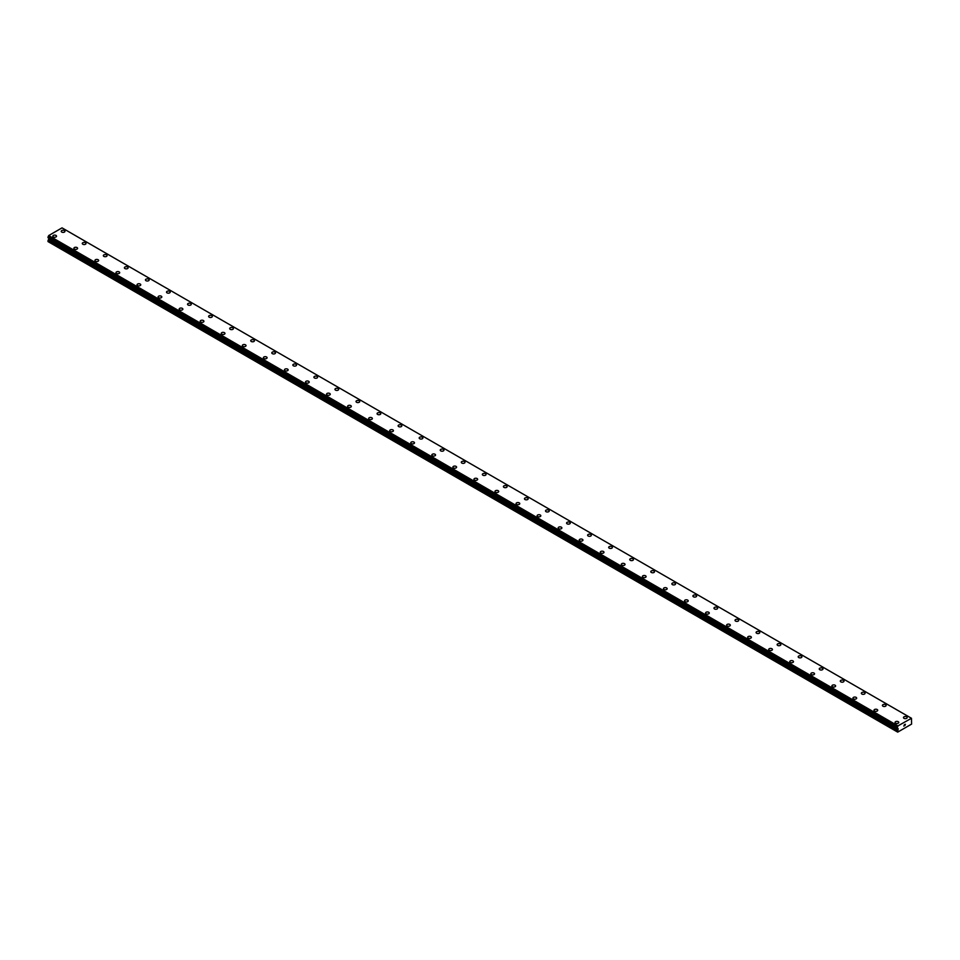 <?xml version="1.0" encoding="UTF-8"?>
<svg xmlns="http://www.w3.org/2000/svg" width="960" height="960" viewBox="0 0 960 960"><rect width="100%" height="100%" fill="white"/><g stroke="black" fill="none" stroke-linecap="round" stroke-linejoin="round"><path stroke-width="1.44" d="M61.224 231.312A1.86 1.08 180 0 1 62.376 230.328A1.86 1.08 180 0 1 64.404 230.556A1.86 1.08 180 0 1 64.956 231.324A1.86 1.08 180 0 1 63.804 232.308A1.86 1.08 180 0 1 61.776 232.08A1.86 1.08 180 0 1 61.224 231.312A1.86 1.08 180 0 1 62.376 230.328A1.86 1.08 180 0 1 64.404 230.556A1.86 1.08 180 0 1 64.956 231.312M82.284 243.468A1.86 1.08 180 0 1 83.436 242.484A1.86 1.08 180 0 1 85.464 242.712A1.86 1.08 180 0 1 86.004 243.48A1.86 1.08 180 0 1 84.864 244.464A1.86 1.08 180 0 1 82.836 244.236A1.86 1.08 180 0 1 82.284 243.468A1.86 1.08 180 0 1 83.436 242.484A1.86 1.08 180 0 1 85.464 242.712A1.86 1.08 180 0 1 86.004 243.468M103.344 255.636A1.86 1.08 180 0 1 104.496 254.64A1.86 1.08 180 0 1 106.524 254.868A1.86 1.08 180 0 1 107.064 255.636M106.524 254.868A1.86 1.08 180 0 1 107.064 255.624A1.86 1.08 180 0 1 105.912 256.62A1.86 1.08 180 0 1 103.884 256.392A1.86 1.08 180 0 1 103.344 255.624A1.86 1.08 180 0 1 104.496 254.64A1.86 1.08 180 0 1 106.524 254.868M124.392 267.78A1.86 1.08 180 0 1 125.544 266.796A1.86 1.08 180 0 1 127.572 267.024A1.86 1.08 180 0 1 128.124 267.792A1.86 1.08 180 0 1 126.972 268.776A1.86 1.08 180 0 1 124.944 268.548A1.86 1.08 180 0 1 124.392 267.78A1.86 1.08 180 0 1 125.544 266.796A1.86 1.08 180 0 1 127.572 267.024A1.86 1.08 180 0 1 128.124 267.78M145.452 279.936A1.86 1.08 180 0 1 146.604 278.952A1.86 1.08 180 0 1 148.632 279.18A1.86 1.08 180 0 1 149.172 279.948A1.86 1.08 180 0 1 148.032 280.932A1.86 1.08 180 0 1 146.004 280.704A1.86 1.08 180 0 1 145.452 279.936A1.86 1.08 180 0 1 146.604 278.952A1.86 1.08 180 0 1 148.632 279.192A1.86 1.08 180 0 1 149.172 279.936M166.512 292.104A1.86 1.08 180 0 1 167.664 291.108A1.86 1.08 180 0 1 169.692 291.336A1.86 1.08 180 0 1 170.232 292.104A1.86 1.08 180 0 1 169.08 293.088A1.86 1.08 180 0 1 167.052 292.86A1.86 1.08 180 0 1 166.512 292.104A1.86 1.08 180 0 1 167.664 291.108A1.86 1.08 180 0 1 169.692 291.348A1.86 1.08 180 0 1 170.232 292.104M187.56 304.26A1.86 1.08 180 0 1 188.712 303.264A1.86 1.08 180 0 1 190.74 303.492A1.86 1.08 180 0 1 191.292 304.26A1.86 1.08 180 0 1 190.14 305.244A1.86 1.08 180 0 1 188.112 305.016A1.86 1.08 180 0 1 187.56 304.26A1.86 1.08 180 0 1 188.712 303.264A1.86 1.08 180 0 1 190.74 303.504A1.86 1.08 180 0 1 191.292 304.26M208.62 316.416A1.86 1.08 180 0 1 209.772 315.42A1.86 1.08 180 0 1 211.8 315.648A1.86 1.08 180 0 1 212.34 316.416A1.86 1.08 180 0 1 211.2 317.4A1.86 1.08 180 0 1 209.172 317.172A1.86 1.08 180 0 1 208.62 316.416A1.86 1.08 180 0 1 209.772 315.42A1.86 1.08 180 0 1 211.8 315.66A1.86 1.08 180 0 1 212.34 316.416M232.86 327.816A1.86 1.08 180 0 1 233.4 328.572A1.86 1.08 180 0 1 232.248 329.556A1.86 1.08 180 0 1 230.22 329.328A1.86 1.08 180 0 1 229.68 328.572A1.86 1.08 180 0 1 230.832 327.576A1.86 1.08 180 0 1 232.86 327.816M229.68 328.572A1.86 1.08 180 0 1 230.832 327.576A1.86 1.08 180 0 1 232.86 327.804A1.86 1.08 180 0 1 233.4 328.572M250.728 340.728A1.86 1.08 180 0 1 251.88 339.732A1.86 1.08 180 0 1 253.908 339.96A1.86 1.08 180 0 1 254.46 340.728A1.86 1.08 180 0 1 253.308 341.712A1.86 1.08 180 0 1 251.28 341.484A1.86 1.08 180 0 1 250.728 340.728A1.86 1.08 180 0 1 251.88 339.732A1.86 1.08 180 0 1 253.908 339.972A1.86 1.08 180 0 1 254.46 340.728M271.788 352.884A1.86 1.08 180 0 1 272.94 351.888A1.86 1.08 180 0 1 274.968 352.116A1.86 1.08 180 0 1 275.508 352.884A1.86 1.08 180 0 1 274.368 353.88A1.86 1.08 180 0 1 272.34 353.64A1.86 1.08 180 0 1 271.788 352.884A1.86 1.08 180 0 1 272.94 351.888A1.86 1.08 180 0 1 274.968 352.128A1.86 1.08 180 0 1 275.508 352.884M292.848 365.04A1.86 1.08 180 0 1 294 364.044A1.86 1.08 180 0 1 296.028 364.284A1.86 1.08 180 0 1 296.568 365.04A1.86 1.08 180 0 1 295.416 366.036A1.86 1.08 180 0 1 293.388 365.796A1.86 1.08 180 0 1 292.848 365.04A1.86 1.08 180 0 1 294 364.044A1.86 1.08 180 0 1 296.028 364.284A1.86 1.08 180 0 1 296.568 365.04M313.896 377.196A1.86 1.08 180 0 1 315.048 376.2A1.86 1.08 180 0 1 317.076 376.44A1.86 1.08 180 0 1 317.628 377.196A1.86 1.08 180 0 1 316.476 378.192A1.86 1.08 180 0 1 314.448 377.952A1.86 1.08 180 0 1 313.896 377.196A1.86 1.08 180 0 1 315.048 376.212A1.86 1.08 180 0 1 317.076 376.44A1.86 1.08 180 0 1 317.628 377.196M334.956 389.352A1.86 1.08 180 0 1 336.108 388.356A1.86 1.08 180 0 1 338.136 388.596A1.86 1.08 180 0 1 338.676 389.352A1.86 1.08 180 0 1 337.536 390.348A1.86 1.08 180 0 1 335.508 390.108A1.86 1.08 180 0 1 334.956 389.352A1.86 1.08 180 0 1 336.108 388.368A1.86 1.08 180 0 1 338.136 388.596A1.86 1.08 180 0 1 338.676 389.352M356.016 401.508A1.86 1.08 180 0 1 357.168 400.512A1.86 1.08 180 0 1 359.196 400.752A1.86 1.08 180 0 1 359.736 401.508A1.86 1.08 180 0 1 358.584 402.504A1.86 1.08 180 0 1 356.556 402.264A1.86 1.08 180 0 1 356.016 401.508A1.86 1.08 180 0 1 357.168 400.524A1.86 1.08 180 0 1 359.196 400.752A1.86 1.08 180 0 1 359.736 401.508M377.064 413.664A1.86 1.08 180 0 1 378.216 412.668A1.86 1.08 180 0 1 380.244 412.908A1.86 1.08 180 0 1 380.796 413.664A1.86 1.08 180 0 1 379.644 414.66A1.86 1.08 180 0 1 377.616 414.42A1.86 1.08 180 0 1 377.064 413.664A1.86 1.08 180 0 1 378.216 412.68A1.86 1.08 180 0 1 380.244 412.908A1.86 1.08 180 0 1 380.796 413.664M398.124 425.82A1.86 1.08 180 0 1 399.276 424.824A1.86 1.08 180 0 1 401.304 425.064A1.86 1.08 180 0 1 401.844 425.82A1.86 1.08 180 0 1 400.704 426.816A1.86 1.08 180 0 1 398.676 426.576A1.86 1.08 180 0 1 398.124 425.82A1.86 1.08 180 0 1 399.276 424.836A1.86 1.08 180 0 1 401.304 425.064A1.86 1.08 180 0 1 401.844 425.82M419.184 437.976A1.86 1.08 180 0 1 420.336 436.98A1.86 1.08 180 0 1 422.364 437.22A1.86 1.08 180 0 1 422.904 437.976A1.86 1.08 180 0 1 421.752 438.972A1.86 1.08 180 0 1 419.724 438.732A1.86 1.08 180 0 1 419.184 437.976A1.86 1.08 180 0 1 420.336 436.992A1.86 1.08 180 0 1 422.364 437.22A1.86 1.08 180 0 1 422.904 437.976M440.232 450.132A1.86 1.08 180 0 1 441.384 449.136A1.86 1.08 180 0 1 443.412 449.376A1.86 1.08 180 0 1 443.964 450.144A1.86 1.08 180 0 1 442.812 451.128A1.86 1.08 180 0 1 440.784 450.9A1.86 1.08 180 0 1 440.232 450.132A1.86 1.08 180 0 1 441.384 449.148A1.86 1.08 180 0 1 443.412 449.376A1.86 1.08 180 0 1 443.964 450.132M461.292 462.288A1.86 1.08 180 0 1 462.444 461.304A1.86 1.08 180 0 1 464.472 461.532A1.86 1.08 180 0 1 465.012 462.3A1.86 1.08 180 0 1 463.872 463.284A1.86 1.08 180 0 1 461.844 463.056A1.86 1.08 180 0 1 461.292 462.288A1.86 1.08 180 0 1 462.444 461.304A1.86 1.08 180 0 1 464.472 461.532A1.86 1.08 180 0 1 465.012 462.288M482.352 474.456A1.86 1.08 180 0 1 483.504 473.46A1.86 1.08 180 0 1 485.532 473.688A1.86 1.08 180 0 1 486.072 474.456M485.532 473.688A1.86 1.08 180 0 1 486.072 474.444A1.86 1.08 180 0 1 484.92 475.44A1.86 1.08 180 0 1 482.892 475.212A1.86 1.08 180 0 1 482.352 474.444A1.86 1.08 180 0 1 483.504 473.46A1.86 1.08 180 0 1 485.532 473.688M503.412 486.6A1.86 1.08 180 0 1 504.552 485.616A1.86 1.08 180 0 1 506.58 485.844A1.86 1.08 180 0 1 507.132 486.612A1.86 1.08 180 0 1 505.98 487.596A1.86 1.08 180 0 1 503.952 487.368A1.86 1.08 180 0 1 503.412 486.6A1.86 1.08 180 0 1 504.552 485.616A1.86 1.08 180 0 1 506.58 485.844A1.86 1.08 180 0 1 507.132 486.6M524.46 498.756A1.86 1.08 180 0 1 525.612 497.772A1.86 1.08 180 0 1 527.64 498A1.86 1.08 180 0 1 528.18 498.768A1.86 1.08 180 0 1 527.04 499.752A1.86 1.08 180 0 1 525.012 499.524A1.86 1.08 180 0 1 524.46 498.756A1.86 1.08 180 0 1 525.612 497.772A1.86 1.08 180 0 1 527.64 498A1.86 1.08 180 0 1 528.18 498.756M545.52 510.912A1.86 1.08 180 0 1 546.672 509.928A1.86 1.08 180 0 1 548.7 510.156A1.86 1.08 180 0 1 549.24 510.924A1.86 1.08 180 0 1 548.088 511.908A1.86 1.08 180 0 1 546.06 511.68A1.86 1.08 180 0 1 545.52 510.912A1.86 1.08 180 0 1 546.672 509.928A1.86 1.08 180 0 1 548.7 510.156A1.86 1.08 180 0 1 549.24 510.912M566.58 523.068A1.86 1.08 180 0 1 567.72 522.084A1.86 1.08 180 0 1 569.748 522.312A1.86 1.08 180 0 1 570.3 523.08A1.86 1.08 180 0 1 569.148 524.064A1.86 1.08 180 0 1 567.12 523.836A1.86 1.08 180 0 1 566.58 523.068A1.86 1.08 180 0 1 567.72 522.084A1.86 1.08 180 0 1 569.748 522.324A1.86 1.08 180 0 1 570.3 523.068M587.628 535.236A1.86 1.08 180 0 1 588.78 534.24A1.86 1.08 180 0 1 590.808 534.468A1.86 1.08 180 0 1 591.348 535.236A1.86 1.08 180 0 1 590.208 536.22A1.86 1.08 180 0 1 588.18 535.992A1.86 1.08 180 0 1 587.628 535.236A1.86 1.08 180 0 1 588.78 534.24A1.86 1.08 180 0 1 590.808 534.48A1.86 1.08 180 0 1 591.348 535.236M611.868 546.636A1.86 1.08 180 0 1 612.408 547.392A1.86 1.08 180 0 1 611.256 548.376A1.86 1.08 180 0 1 609.228 548.148A1.86 1.08 180 0 1 608.688 547.392A1.86 1.08 180 0 1 609.84 546.396A1.86 1.08 180 0 1 611.868 546.636M608.688 547.392A1.86 1.08 180 0 1 609.84 546.396A1.86 1.08 180 0 1 611.868 546.624A1.86 1.08 180 0 1 612.408 547.392M629.748 559.548A1.86 1.08 180 0 1 630.888 558.552A1.86 1.08 180 0 1 632.916 558.78A1.86 1.08 180 0 1 633.468 559.548A1.86 1.08 180 0 1 632.316 560.532A1.86 1.08 180 0 1 630.288 560.304A1.86 1.08 180 0 1 629.748 559.548A1.86 1.08 180 0 1 630.888 558.552A1.86 1.08 180 0 1 632.916 558.792A1.86 1.08 180 0 1 633.468 559.548M650.796 571.704A1.86 1.08 180 0 1 651.948 570.708A1.86 1.08 180 0 1 653.976 570.936A1.86 1.08 180 0 1 654.516 571.704A1.86 1.08 180 0 1 653.376 572.688A1.86 1.08 180 0 1 651.348 572.46A1.86 1.08 180 0 1 650.796 571.704A1.86 1.08 180 0 1 651.948 570.708A1.86 1.08 180 0 1 653.976 570.948A1.86 1.08 180 0 1 654.516 571.704M671.856 583.86A1.86 1.08 180 0 1 673.008 582.864A1.86 1.08 180 0 1 675.036 583.092A1.86 1.08 180 0 1 675.576 583.86A1.86 1.08 180 0 1 674.424 584.844A1.86 1.08 180 0 1 672.396 584.616A1.86 1.08 180 0 1 671.856 583.86A1.86 1.08 180 0 1 673.008 582.864A1.86 1.08 180 0 1 675.036 583.104A1.86 1.08 180 0 1 675.576 583.86M692.916 596.016A1.86 1.08 180 0 1 694.056 595.02A1.86 1.08 180 0 1 696.084 595.248A1.86 1.08 180 0 1 696.636 596.016A1.86 1.08 180 0 1 695.484 597.012A1.86 1.08 180 0 1 693.456 596.772A1.86 1.08 180 0 1 692.916 596.016A1.86 1.08 180 0 1 694.056 595.02A1.86 1.08 180 0 1 696.084 595.26A1.86 1.08 180 0 1 696.636 596.016M713.964 608.172A1.86 1.08 180 0 1 715.116 607.176A1.86 1.08 180 0 1 717.144 607.416A1.86 1.08 180 0 1 717.684 608.172A1.86 1.08 180 0 1 716.544 609.168A1.86 1.08 180 0 1 714.516 608.928A1.86 1.08 180 0 1 713.964 608.172A1.86 1.08 180 0 1 715.116 607.176A1.86 1.08 180 0 1 717.144 607.416A1.86 1.08 180 0 1 717.684 608.172M735.024 620.328A1.86 1.08 180 0 1 736.176 619.332A1.86 1.08 180 0 1 738.204 619.572A1.86 1.08 180 0 1 738.744 620.328A1.86 1.08 180 0 1 737.592 621.324A1.86 1.08 180 0 1 735.564 621.084A1.86 1.08 180 0 1 735.024 620.328A1.86 1.08 180 0 1 736.176 619.344A1.86 1.08 180 0 1 738.204 619.572A1.86 1.08 180 0 1 738.744 620.328M756.084 632.484A1.86 1.08 180 0 1 757.224 631.488A1.86 1.08 180 0 1 759.252 631.728A1.86 1.08 180 0 1 759.804 632.484A1.86 1.08 180 0 1 758.652 633.48A1.86 1.08 180 0 1 756.624 633.24A1.86 1.08 180 0 1 756.084 632.484A1.86 1.08 180 0 1 757.224 631.5A1.86 1.08 180 0 1 759.252 631.728A1.86 1.08 180 0 1 759.804 632.484M777.132 644.64A1.86 1.08 180 0 1 778.284 643.644A1.86 1.08 180 0 1 780.312 643.884A1.86 1.08 180 0 1 780.852 644.64A1.86 1.08 180 0 1 779.712 645.636A1.86 1.08 180 0 1 777.684 645.396A1.86 1.08 180 0 1 777.132 644.64A1.86 1.08 180 0 1 778.284 643.656A1.86 1.08 180 0 1 780.312 643.884A1.86 1.08 180 0 1 780.852 644.64M798.192 656.796A1.86 1.08 180 0 1 799.344 655.8A1.86 1.08 180 0 1 801.372 656.04A1.86 1.08 180 0 1 801.912 656.796A1.86 1.08 180 0 1 800.76 657.792A1.86 1.08 180 0 1 798.732 657.552A1.86 1.08 180 0 1 798.192 656.796A1.86 1.08 180 0 1 799.344 655.812A1.86 1.08 180 0 1 801.372 656.04A1.86 1.08 180 0 1 801.912 656.796M819.252 668.952A1.86 1.08 180 0 1 820.392 667.956A1.86 1.08 180 0 1 822.42 668.196A1.86 1.08 180 0 1 822.972 668.952A1.86 1.08 180 0 1 821.82 669.948A1.86 1.08 180 0 1 819.792 669.708A1.86 1.08 180 0 1 819.252 668.952A1.86 1.08 180 0 1 820.392 667.968A1.86 1.08 180 0 1 822.42 668.196A1.86 1.08 180 0 1 822.972 668.952M840.3 681.108A1.86 1.08 180 0 1 841.452 680.112A1.86 1.08 180 0 1 843.48 680.352A1.86 1.08 180 0 1 844.02 681.108A1.86 1.08 180 0 1 842.88 682.104A1.86 1.08 180 0 1 840.852 681.864A1.86 1.08 180 0 1 840.3 681.108A1.86 1.08 180 0 1 841.452 680.124A1.86 1.08 180 0 1 843.48 680.352A1.86 1.08 180 0 1 844.02 681.108M861.36 693.276A1.86 1.08 180 0 1 862.512 692.28A1.86 1.08 180 0 1 864.54 692.508A1.86 1.08 180 0 1 865.08 693.276M864.54 692.508A1.86 1.08 180 0 1 865.08 693.264A1.86 1.08 180 0 1 863.928 694.26A1.86 1.08 180 0 1 861.9 694.032A1.86 1.08 180 0 1 861.36 693.264A1.86 1.08 180 0 1 862.512 692.268A1.86 1.08 180 0 1 864.54 692.508M882.42 705.42A1.86 1.08 180 0 1 883.56 704.436A1.86 1.08 180 0 1 885.588 704.664A1.86 1.08 180 0 1 886.14 705.432A1.86 1.08 180 0 1 884.988 706.416A1.86 1.08 180 0 1 882.96 706.188A1.86 1.08 180 0 1 882.42 705.42A1.86 1.08 180 0 1 883.56 704.436A1.86 1.08 180 0 1 885.588 704.664A1.86 1.08 180 0 1 886.14 705.42M903.468 717.576A1.86 1.08 180 0 1 904.62 716.592A1.86 1.08 180 0 1 906.648 716.82A1.86 1.08 180 0 1 907.188 717.588A1.86 1.08 180 0 1 906.048 718.572A1.86 1.08 180 0 1 904.02 718.344A1.86 1.08 180 0 1 903.468 717.576A1.86 1.08 180 0 1 904.62 716.592A1.86 1.08 180 0 1 906.648 716.82A1.86 1.08 180 0 1 907.188 717.576M52.812 236.184A1.86 1.08 180 0 1 53.952 235.188A1.86 1.08 180 0 1 55.98 235.416A1.86 1.08 180 0 1 56.532 236.184A1.86 1.08 180 0 1 55.38 237.168A1.86 1.08 180 0 1 53.352 236.94A1.86 1.08 180 0 1 52.812 236.184A1.86 1.08 180 0 1 53.952 235.188A1.86 1.08 180 0 1 55.98 235.428A1.86 1.08 180 0 1 56.532 236.184M73.86 248.34A1.86 1.08 180 0 1 75.012 247.344A1.86 1.08 180 0 1 77.04 247.572A1.86 1.08 180 0 1 77.58 248.34A1.86 1.08 180 0 1 76.44 249.324A1.86 1.08 180 0 1 74.412 249.096A1.86 1.08 180 0 1 73.86 248.34A1.86 1.08 180 0 1 75.012 247.344A1.86 1.08 180 0 1 77.04 247.584A1.86 1.08 180 0 1 77.58 248.34M94.92 260.496A1.86 1.08 180 0 1 96.072 259.5A1.86 1.08 180 0 1 98.1 259.728A1.86 1.08 180 0 1 98.64 260.496A1.86 1.08 180 0 1 97.488 261.48A1.86 1.08 180 0 1 95.46 261.252A1.86 1.08 180 0 1 94.92 260.496A1.86 1.08 180 0 1 96.072 259.5A1.86 1.08 180 0 1 98.1 259.74A1.86 1.08 180 0 1 98.64 260.496M119.148 271.896A1.86 1.08 180 0 1 119.7 272.652A1.86 1.08 180 0 1 118.548 273.636A1.86 1.08 180 0 1 116.52 273.408A1.86 1.08 180 0 1 115.98 272.652A1.86 1.08 180 0 1 117.12 271.656A1.86 1.08 180 0 1 119.148 271.896M115.98 272.652A1.86 1.08 180 0 1 117.12 271.656A1.86 1.08 180 0 1 119.148 271.884A1.86 1.08 180 0 1 119.7 272.652M137.028 284.808A1.86 1.08 180 0 1 138.18 283.812A1.86 1.08 180 0 1 140.208 284.04A1.86 1.08 180 0 1 140.748 284.808A1.86 1.08 180 0 1 139.608 285.792A1.86 1.08 180 0 1 137.58 285.564A1.86 1.08 180 0 1 137.028 284.808A1.86 1.08 180 0 1 138.18 283.812A1.86 1.08 180 0 1 140.208 284.052A1.86 1.08 180 0 1 140.748 284.808M158.088 296.964A1.86 1.08 180 0 1 159.24 295.968A1.86 1.08 180 0 1 161.268 296.196A1.86 1.08 180 0 1 161.808 296.964A1.86 1.08 180 0 1 160.656 297.948A1.86 1.08 180 0 1 158.628 297.72A1.86 1.08 180 0 1 158.088 296.964A1.86 1.08 180 0 1 159.24 295.968A1.86 1.08 180 0 1 161.268 296.208A1.86 1.08 180 0 1 161.808 296.964M179.148 309.12A1.86 1.08 180 0 1 180.288 308.124A1.86 1.08 180 0 1 182.316 308.364A1.86 1.08 180 0 1 182.868 309.12A1.86 1.08 180 0 1 181.716 310.116A1.86 1.08 180 0 1 179.688 309.876A1.86 1.08 180 0 1 179.148 309.12A1.86 1.08 180 0 1 180.288 308.124A1.86 1.08 180 0 1 182.316 308.364A1.86 1.08 180 0 1 182.868 309.12M200.196 321.276A1.86 1.08 180 0 1 201.348 320.28A1.86 1.08 180 0 1 203.376 320.52A1.86 1.08 180 0 1 203.916 321.276A1.86 1.08 180 0 1 202.776 322.272A1.86 1.08 180 0 1 200.748 322.032A1.86 1.08 180 0 1 200.196 321.276A1.86 1.08 180 0 1 201.348 320.28A1.86 1.08 180 0 1 203.376 320.52A1.86 1.08 180 0 1 203.916 321.276M221.256 333.432A1.86 1.08 180 0 1 222.408 332.436A1.86 1.08 180 0 1 224.436 332.676A1.86 1.08 180 0 1 224.976 333.432A1.86 1.08 180 0 1 223.824 334.428A1.86 1.08 180 0 1 221.796 334.188A1.86 1.08 180 0 1 221.256 333.432A1.86 1.08 180 0 1 222.408 332.448A1.86 1.08 180 0 1 224.436 332.676A1.86 1.08 180 0 1 224.976 333.432M242.316 345.588A1.86 1.08 180 0 1 243.456 344.592A1.86 1.08 180 0 1 245.484 344.832A1.86 1.08 180 0 1 246.036 345.588A1.86 1.08 180 0 1 244.884 346.584A1.86 1.08 180 0 1 242.856 346.344A1.86 1.08 180 0 1 242.316 345.588A1.86 1.08 180 0 1 243.456 344.604A1.86 1.08 180 0 1 245.484 344.832A1.86 1.08 180 0 1 246.036 345.588M263.364 357.744A1.86 1.08 180 0 1 264.516 356.748A1.86 1.08 180 0 1 266.544 356.988A1.86 1.08 180 0 1 267.084 357.744A1.86 1.08 180 0 1 265.944 358.74A1.86 1.08 180 0 1 263.916 358.5A1.86 1.08 180 0 1 263.364 357.744A1.86 1.08 180 0 1 264.516 356.76A1.86 1.08 180 0 1 266.544 356.988A1.86 1.08 180 0 1 267.084 357.744M284.424 369.9A1.86 1.08 180 0 1 285.576 368.904A1.86 1.08 180 0 1 287.604 369.144A1.86 1.08 180 0 1 288.144 369.9A1.86 1.08 180 0 1 286.992 370.896A1.86 1.08 180 0 1 284.964 370.656A1.86 1.08 180 0 1 284.424 369.9A1.86 1.08 180 0 1 285.576 368.916A1.86 1.08 180 0 1 287.604 369.144A1.86 1.08 180 0 1 288.144 369.9M305.484 382.056A1.86 1.08 180 0 1 306.624 381.06A1.86 1.08 180 0 1 308.652 381.3A1.86 1.08 180 0 1 309.204 382.056A1.86 1.08 180 0 1 308.052 383.052A1.86 1.08 180 0 1 306.024 382.812A1.86 1.08 180 0 1 305.484 382.056A1.86 1.08 180 0 1 306.624 381.072A1.86 1.08 180 0 1 308.652 381.3A1.86 1.08 180 0 1 309.204 382.056M326.532 394.212A1.86 1.08 180 0 1 327.684 393.216A1.86 1.08 180 0 1 329.712 393.456A1.86 1.08 180 0 1 330.252 394.224A1.86 1.08 180 0 1 329.112 395.208A1.86 1.08 180 0 1 327.084 394.968A1.86 1.08 180 0 1 326.532 394.212A1.86 1.08 180 0 1 327.684 393.228A1.86 1.08 180 0 1 329.712 393.456A1.86 1.08 180 0 1 330.252 394.212M347.592 406.368A1.86 1.08 180 0 1 348.744 405.372A1.86 1.08 180 0 1 350.772 405.612A1.86 1.08 180 0 1 351.312 406.38A1.86 1.08 180 0 1 350.16 407.364A1.86 1.08 180 0 1 348.132 407.136A1.86 1.08 180 0 1 347.592 406.368A1.86 1.08 180 0 1 348.744 405.384A1.86 1.08 180 0 1 350.772 405.612A1.86 1.08 180 0 1 351.312 406.368M368.652 418.536A1.86 1.08 180 0 1 369.792 417.54A1.86 1.08 180 0 1 371.82 417.768A1.86 1.08 180 0 1 372.372 418.536M371.82 417.768A1.86 1.08 180 0 1 372.372 418.524A1.86 1.08 180 0 1 371.22 419.52A1.86 1.08 180 0 1 369.192 419.292A1.86 1.08 180 0 1 368.652 418.524A1.86 1.08 180 0 1 369.792 417.54A1.86 1.08 180 0 1 371.82 417.768M389.7 430.68A1.86 1.08 180 0 1 390.852 429.696A1.86 1.08 180 0 1 392.88 429.924A1.86 1.08 180 0 1 393.42 430.692A1.86 1.08 180 0 1 392.28 431.676A1.86 1.08 180 0 1 390.252 431.448A1.86 1.08 180 0 1 389.7 430.68A1.86 1.08 180 0 1 390.852 429.696A1.86 1.08 180 0 1 392.88 429.924A1.86 1.08 180 0 1 393.42 430.68M410.76 442.836A1.86 1.08 180 0 1 411.912 441.852A1.86 1.08 180 0 1 413.94 442.08A1.86 1.08 180 0 1 414.48 442.848A1.86 1.08 180 0 1 413.328 443.832A1.86 1.08 180 0 1 411.3 443.604A1.86 1.08 180 0 1 410.76 442.836A1.86 1.08 180 0 1 411.912 441.852A1.86 1.08 180 0 1 413.94 442.08A1.86 1.08 180 0 1 414.48 442.836M431.82 454.992A1.86 1.08 180 0 1 432.96 454.008A1.86 1.08 180 0 1 434.988 454.236A1.86 1.08 180 0 1 435.54 455.004A1.86 1.08 180 0 1 434.388 455.988A1.86 1.08 180 0 1 432.36 455.76A1.86 1.08 180 0 1 431.82 454.992A1.86 1.08 180 0 1 432.96 454.008A1.86 1.08 180 0 1 434.988 454.236A1.86 1.08 180 0 1 435.54 454.992M452.868 467.148A1.86 1.08 180 0 1 454.02 466.164A1.86 1.08 180 0 1 456.048 466.392A1.86 1.08 180 0 1 456.588 467.16A1.86 1.08 180 0 1 455.448 468.144A1.86 1.08 180 0 1 453.42 467.916A1.86 1.08 180 0 1 452.868 467.148A1.86 1.08 180 0 1 454.02 466.164A1.86 1.08 180 0 1 456.048 466.392A1.86 1.08 180 0 1 456.588 467.148M473.928 479.316A1.86 1.08 180 0 1 475.08 478.32A1.86 1.08 180 0 1 477.108 478.548A1.86 1.08 180 0 1 477.648 479.316A1.86 1.08 180 0 1 476.496 480.3A1.86 1.08 180 0 1 474.468 480.072A1.86 1.08 180 0 1 473.928 479.316A1.86 1.08 180 0 1 475.08 478.32A1.86 1.08 180 0 1 477.108 478.56A1.86 1.08 180 0 1 477.648 479.316M498.156 490.716A1.86 1.08 180 0 1 498.708 491.472A1.86 1.08 180 0 1 497.556 492.456A1.86 1.08 180 0 1 495.528 492.228A1.86 1.08 180 0 1 494.988 491.472A1.86 1.08 180 0 1 496.128 490.476A1.86 1.08 180 0 1 498.156 490.716M494.988 491.472A1.86 1.08 180 0 1 496.128 490.476A1.86 1.08 180 0 1 498.156 490.704A1.86 1.08 180 0 1 498.708 491.472M516.036 503.628A1.86 1.08 180 0 1 517.188 502.632A1.86 1.08 180 0 1 519.216 502.86A1.86 1.08 180 0 1 519.768 503.628A1.86 1.08 180 0 1 518.616 504.612A1.86 1.08 180 0 1 516.588 504.384A1.86 1.08 180 0 1 516.036 503.628A1.86 1.08 180 0 1 517.188 502.632A1.86 1.08 180 0 1 519.216 502.872A1.86 1.08 180 0 1 519.768 503.628M537.096 515.784A1.86 1.08 180 0 1 538.248 514.788A1.86 1.08 180 0 1 540.276 515.016A1.86 1.08 180 0 1 540.816 515.784A1.86 1.08 180 0 1 539.664 516.768A1.86 1.08 180 0 1 537.636 516.54A1.86 1.08 180 0 1 537.096 515.784A1.86 1.08 180 0 1 538.248 514.788A1.86 1.08 180 0 1 540.276 515.028A1.86 1.08 180 0 1 540.816 515.784M558.156 527.94A1.86 1.08 180 0 1 559.296 526.944A1.86 1.08 180 0 1 561.324 527.172A1.86 1.08 180 0 1 561.876 527.94A1.86 1.08 180 0 1 560.724 528.924A1.86 1.08 180 0 1 558.696 528.696A1.86 1.08 180 0 1 558.156 527.94A1.86 1.08 180 0 1 559.296 526.944A1.86 1.08 180 0 1 561.324 527.184A1.86 1.08 180 0 1 561.876 527.94M579.204 540.096A1.86 1.08 180 0 1 580.356 539.1A1.86 1.08 180 0 1 582.384 539.328A1.86 1.08 180 0 1 582.936 540.096A1.86 1.08 180 0 1 581.784 541.08A1.86 1.08 180 0 1 579.756 540.852A1.86 1.08 180 0 1 579.204 540.096A1.86 1.08 180 0 1 580.356 539.1A1.86 1.08 180 0 1 582.384 539.34A1.86 1.08 180 0 1 582.936 540.096M600.264 552.252A1.86 1.08 180 0 1 601.416 551.256A1.86 1.08 180 0 1 603.444 551.496A1.86 1.08 180 0 1 603.984 552.252A1.86 1.08 180 0 1 602.832 553.248A1.86 1.08 180 0 1 600.804 553.008A1.86 1.08 180 0 1 600.264 552.252A1.86 1.08 180 0 1 601.416 551.256A1.86 1.08 180 0 1 603.444 551.496A1.86 1.08 180 0 1 603.984 552.252M621.324 564.408A1.86 1.08 180 0 1 622.464 563.412A1.86 1.08 180 0 1 624.492 563.652A1.86 1.08 180 0 1 625.044 564.408A1.86 1.08 180 0 1 623.892 565.404A1.86 1.08 180 0 1 621.864 565.164A1.86 1.08 180 0 1 621.324 564.408A1.86 1.08 180 0 1 622.464 563.412A1.86 1.08 180 0 1 624.492 563.652A1.86 1.08 180 0 1 625.044 564.408M642.372 576.564A1.86 1.08 180 0 1 643.524 575.568A1.86 1.08 180 0 1 645.552 575.808A1.86 1.08 180 0 1 646.104 576.564A1.86 1.08 180 0 1 644.952 577.56A1.86 1.08 180 0 1 642.924 577.32A1.86 1.08 180 0 1 642.372 576.564A1.86 1.08 180 0 1 643.524 575.58A1.86 1.08 180 0 1 645.552 575.808A1.86 1.08 180 0 1 646.104 576.564M663.432 588.72A1.86 1.08 180 0 1 664.584 587.724A1.86 1.08 180 0 1 666.612 587.964A1.86 1.08 180 0 1 667.152 588.72A1.86 1.08 180 0 1 666 589.716A1.86 1.08 180 0 1 663.972 589.476A1.86 1.08 180 0 1 663.432 588.72A1.86 1.08 180 0 1 664.584 587.736A1.86 1.08 180 0 1 666.612 587.964A1.86 1.08 180 0 1 667.152 588.72M684.492 600.876A1.86 1.08 180 0 1 685.632 599.88A1.86 1.08 180 0 1 687.66 600.12A1.86 1.08 180 0 1 688.212 600.876A1.86 1.08 180 0 1 687.06 601.872A1.86 1.08 180 0 1 685.032 601.632A1.86 1.08 180 0 1 684.492 600.876A1.86 1.08 180 0 1 685.632 599.892A1.86 1.08 180 0 1 687.66 600.12A1.86 1.08 180 0 1 688.212 600.876M705.54 613.032A1.86 1.08 180 0 1 706.692 612.036A1.86 1.08 180 0 1 708.72 612.276A1.86 1.08 180 0 1 709.272 613.032A1.86 1.08 180 0 1 708.12 614.028A1.86 1.08 180 0 1 706.092 613.788A1.86 1.08 180 0 1 705.54 613.032A1.86 1.08 180 0 1 706.692 612.048A1.86 1.08 180 0 1 708.72 612.276A1.86 1.08 180 0 1 709.272 613.032M726.6 625.188A1.86 1.08 180 0 1 727.752 624.192A1.86 1.08 180 0 1 729.78 624.432A1.86 1.08 180 0 1 730.32 625.188A1.86 1.08 180 0 1 729.168 626.184A1.86 1.08 180 0 1 727.14 625.944A1.86 1.08 180 0 1 726.6 625.188A1.86 1.08 180 0 1 727.752 624.204A1.86 1.08 180 0 1 729.78 624.432A1.86 1.08 180 0 1 730.32 625.188M747.66 637.356A1.86 1.08 180 0 1 748.8 636.36A1.86 1.08 180 0 1 750.828 636.588A1.86 1.08 180 0 1 751.38 637.356M750.828 636.588A1.86 1.08 180 0 1 751.38 637.344A1.86 1.08 180 0 1 750.228 638.34A1.86 1.08 180 0 1 748.2 638.1A1.86 1.08 180 0 1 747.66 637.344A1.86 1.08 180 0 1 748.8 636.348A1.86 1.08 180 0 1 750.828 636.588M768.708 649.5A1.86 1.08 180 0 1 769.86 648.504A1.86 1.08 180 0 1 771.888 648.744A1.86 1.08 180 0 1 772.44 649.512A1.86 1.08 180 0 1 771.288 650.496A1.86 1.08 180 0 1 769.26 650.268A1.86 1.08 180 0 1 768.708 649.5A1.86 1.08 180 0 1 769.86 648.516A1.86 1.08 180 0 1 771.888 648.744A1.86 1.08 180 0 1 772.44 649.5M789.768 661.656A1.86 1.08 180 0 1 790.92 660.672A1.86 1.08 180 0 1 792.948 660.9A1.86 1.08 180 0 1 793.488 661.668A1.86 1.08 180 0 1 792.336 662.652A1.86 1.08 180 0 1 790.308 662.424A1.86 1.08 180 0 1 789.768 661.656A1.86 1.08 180 0 1 790.92 660.672A1.86 1.08 180 0 1 792.948 660.9A1.86 1.08 180 0 1 793.488 661.656M810.828 673.812A1.86 1.08 180 0 1 811.968 672.828A1.86 1.08 180 0 1 813.996 673.056A1.86 1.08 180 0 1 814.548 673.824A1.86 1.08 180 0 1 813.396 674.808A1.86 1.08 180 0 1 811.368 674.58A1.86 1.08 180 0 1 810.828 673.812A1.86 1.08 180 0 1 811.968 672.828A1.86 1.08 180 0 1 813.996 673.056A1.86 1.08 180 0 1 814.548 673.812M831.876 685.968A1.86 1.08 180 0 1 833.028 684.984A1.86 1.08 180 0 1 835.056 685.212A1.86 1.08 180 0 1 835.608 685.98A1.86 1.08 180 0 1 834.456 686.964A1.86 1.08 180 0 1 832.428 686.736A1.86 1.08 180 0 1 831.876 685.968A1.86 1.08 180 0 1 833.028 684.984A1.86 1.08 180 0 1 835.056 685.212A1.86 1.08 180 0 1 835.608 685.968M852.936 698.136A1.86 1.08 180 0 1 854.088 697.14A1.86 1.08 180 0 1 856.116 697.368A1.86 1.08 180 0 1 856.656 698.136M856.116 697.368A1.86 1.08 180 0 1 856.656 698.124A1.86 1.08 180 0 1 855.504 699.12A1.86 1.08 180 0 1 853.476 698.892A1.86 1.08 180 0 1 852.936 698.124A1.86 1.08 180 0 1 854.088 697.14A1.86 1.08 180 0 1 856.116 697.368M873.996 710.28A1.86 1.08 180 0 1 875.136 709.296A1.86 1.08 180 0 1 877.164 709.524A1.86 1.08 180 0 1 877.716 710.292A1.86 1.08 180 0 1 876.564 711.276A1.86 1.08 180 0 1 874.536 711.048A1.86 1.08 180 0 1 873.996 710.28A1.86 1.08 180 0 1 875.136 709.296A1.86 1.08 180 0 1 877.164 709.524A1.86 1.08 180 0 1 877.716 710.28M895.044 722.448A1.86 1.08 180 0 1 896.196 721.452A1.86 1.08 180 0 1 898.224 721.68A1.86 1.08 180 0 1 898.776 722.448A1.86 1.08 180 0 1 897.624 723.432A1.86 1.08 180 0 1 895.596 723.204A1.86 1.08 180 0 1 895.044 722.448A1.86 1.08 180 0 1 896.196 721.452A1.86 1.08 180 0 1 898.224 721.692A1.86 1.08 180 0 1 898.776 722.448M903.852 726.12L904.452 724.584M905.268 724.8L904.956 725.412L905.268 724.8M904.8 725.568L905.4 724.272M898.02 729.444L897.264 727.992L897.96 725.88L911.472 718.284L911.58 724.104L897.684 732.132L898.02 729.444L48.756 239.124L48.144 240.216L48 241.572L897.264 731.88M48.876 238.224L48.756 239.124M48 237.672L897.264 728.004L48 237.672L48.708 235.572L62.04 227.868L911.292 718.188M62.208 227.976L911.472 718.284M897.96 725.88L48.708 235.572M897.756 726.3L48.504 235.992M897.336 727.164L48.072 236.844M897.264 727.308L48 237M898.164 729.072L48.9 238.752M897.264 731.04L48 240.732M897.792 726.18L48.528 235.872M898.164 728.688L48.9 238.38M897.408 730.524L48.144 240.216M897.288 728.064L48.036 237.744"/></g></svg>
